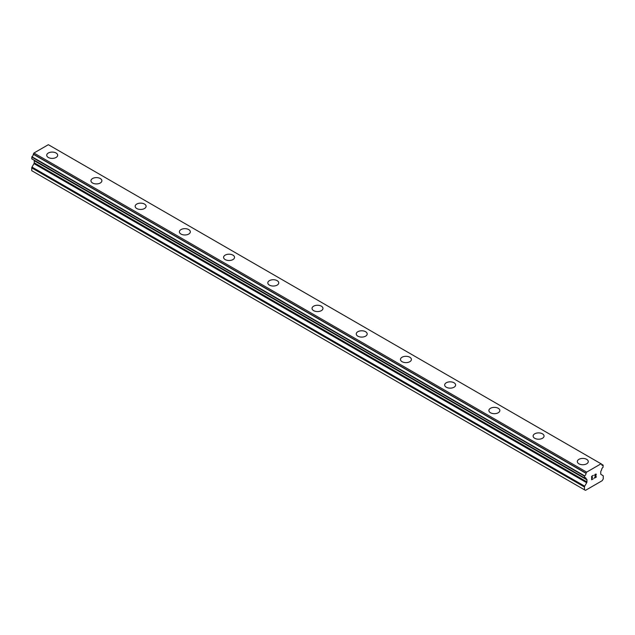 <?xml version="1.0" encoding="UTF-8"?>
<svg xmlns="http://www.w3.org/2000/svg" width="635" height="635" viewBox="0 0 635 635"><rect width="100%" height="100%" fill="white"/><g stroke="black" fill="none" stroke-linecap="round" stroke-linejoin="round"><path stroke-width="0.95" d="M46.728 155.242A5.469 3.159 180 0 1 50.109 152.321A5.469 3.159 180 0 1 56.07 153.003A5.469 3.159 180 0 1 57.674 155.242A5.469 3.159 180 0 1 54.293 158.155A5.469 3.159 180 0 1 48.331 157.472A5.469 3.159 180 0 1 46.728 155.242A5.469 3.159 180 0 1 50.109 152.329A5.469 3.159 180 0 1 56.07 153.011A5.469 3.159 180 0 1 57.674 155.242M100.282 178.538A5.469 3.159 180 0 1 101.886 180.769A5.469 3.159 180 0 1 98.512 183.682A5.469 3.159 180 0 1 92.551 182.999A5.469 3.159 180 0 1 90.948 180.769A5.469 3.159 180 0 1 94.329 177.856A5.469 3.159 180 0 1 100.282 178.538M90.948 180.769A5.469 3.159 180 0 1 94.321 177.848A5.469 3.159 180 0 1 100.282 178.53A5.469 3.159 180 0 1 101.886 180.769M135.16 206.296A5.469 3.159 180 0 1 138.541 203.375A5.469 3.159 180 0 1 144.502 204.057A5.469 3.159 180 0 1 146.106 206.296A5.469 3.159 180 0 1 142.724 209.217A5.469 3.159 180 0 1 136.763 208.526A5.469 3.159 180 0 1 135.16 206.296A5.469 3.159 180 0 1 138.541 203.383A5.469 3.159 180 0 1 144.502 204.065A5.469 3.159 180 0 1 146.106 206.296M179.38 231.823A5.469 3.159 180 0 1 182.753 228.902A5.469 3.159 180 0 1 188.722 229.592A5.469 3.159 180 0 1 190.325 231.823A5.469 3.159 180 0 1 186.944 234.744A5.469 3.159 180 0 1 180.983 234.053A5.469 3.159 180 0 1 179.38 231.823A5.469 3.159 180 0 1 182.761 228.91A5.469 3.159 180 0 1 188.722 229.592A5.469 3.159 180 0 1 190.325 231.823M223.591 257.358A5.469 3.159 180 0 1 226.973 254.437A5.469 3.159 180 0 1 232.934 255.127A5.469 3.159 180 0 1 234.537 257.358M232.934 255.119A5.469 3.159 180 0 1 234.537 257.35A5.469 3.159 180 0 1 231.164 260.271A5.469 3.159 180 0 1 225.195 259.588A5.469 3.159 180 0 1 223.591 257.35A5.469 3.159 180 0 1 226.973 254.429A5.469 3.159 180 0 1 232.934 255.119M277.154 280.654A5.469 3.159 180 0 1 278.757 282.885A5.469 3.159 180 0 1 275.376 285.798A5.469 3.159 180 0 1 269.415 285.115A5.469 3.159 180 0 1 267.811 282.877A5.469 3.159 180 0 1 271.193 279.964A5.469 3.159 180 0 1 277.154 280.654M267.811 282.877A5.469 3.159 180 0 1 271.193 279.964A5.469 3.159 180 0 1 277.154 280.646A5.469 3.159 180 0 1 278.757 282.877M312.031 308.404A5.469 3.159 180 0 1 315.404 305.491A5.469 3.159 180 0 1 321.366 306.173A5.469 3.159 180 0 1 322.969 308.412A5.469 3.159 180 0 1 319.595 311.325A5.469 3.159 180 0 1 313.634 310.642A5.469 3.159 180 0 1 312.031 308.404A5.469 3.159 180 0 1 315.412 305.498A5.469 3.159 180 0 1 321.366 306.181A5.469 3.159 180 0 1 322.969 308.404M356.243 333.939A5.469 3.159 180 0 1 359.624 331.018A5.469 3.159 180 0 1 365.585 331.7A5.469 3.159 180 0 1 367.189 333.939A5.469 3.159 180 0 1 363.807 336.852A5.469 3.159 180 0 1 357.846 336.169A5.469 3.159 180 0 1 356.243 333.939A5.469 3.159 180 0 1 359.624 331.026A5.469 3.159 180 0 1 365.585 331.708A5.469 3.159 180 0 1 367.189 333.939M400.463 359.466A5.469 3.159 180 0 1 403.836 356.545A5.469 3.159 180 0 1 409.805 357.227A5.469 3.159 180 0 1 411.409 359.466A5.469 3.159 180 0 1 408.027 362.379A5.469 3.159 180 0 1 402.066 361.696A5.469 3.159 180 0 1 400.463 359.466A5.469 3.159 180 0 1 403.844 356.552A5.469 3.159 180 0 1 409.805 357.235A5.469 3.159 180 0 1 411.409 359.466M444.675 384.993A5.469 3.159 180 0 1 448.056 382.072A5.469 3.159 180 0 1 454.017 382.762A5.469 3.159 180 0 1 455.62 384.993A5.469 3.159 180 0 1 452.247 387.914A5.469 3.159 180 0 1 446.278 387.223A5.469 3.159 180 0 1 444.675 384.993A5.469 3.159 180 0 1 448.056 382.079A5.469 3.159 180 0 1 454.017 382.762A5.469 3.159 180 0 1 455.62 384.993M488.894 410.52A5.469 3.159 180 0 1 492.276 407.599A5.469 3.159 180 0 1 498.237 408.289A5.469 3.159 180 0 1 499.84 410.528A5.469 3.159 180 0 1 496.459 413.441A5.469 3.159 180 0 1 490.498 412.758A5.469 3.159 180 0 1 488.894 410.52A5.469 3.159 180 0 1 492.276 407.606A5.469 3.159 180 0 1 498.237 408.289A5.469 3.159 180 0 1 499.84 410.52M533.114 436.047A5.469 3.159 180 0 1 536.488 433.133A5.469 3.159 180 0 1 542.449 433.816A5.469 3.159 180 0 1 544.052 436.054A5.469 3.159 180 0 1 540.679 438.968A5.469 3.159 180 0 1 534.718 438.285A5.469 3.159 180 0 1 533.114 436.047A5.469 3.159 180 0 1 536.496 433.133A5.469 3.159 180 0 1 542.449 433.824A5.469 3.159 180 0 1 544.052 436.047M577.326 461.574A5.469 3.159 180 0 1 580.707 458.661A5.469 3.159 180 0 1 586.669 459.343A5.469 3.159 180 0 1 588.272 461.581A5.469 3.159 180 0 1 584.891 464.495A5.469 3.159 180 0 1 578.929 463.812A5.469 3.159 180 0 1 577.326 461.574A5.469 3.159 180 0 1 580.707 458.661A5.469 3.159 180 0 1 586.669 459.351A5.469 3.159 180 0 1 588.272 461.574M591.82 477.798L592.653 477.314L591.82 478.028L591.82 479.401L593.352 478.75L591.622 479.75L591.622 476.306L593.352 475.305L591.82 476.425L591.82 477.798L591.82 476.417L593.344 475.313M591.82 479.401L591.82 478.028L592.653 477.322M591.622 479.742L593.344 478.75M594.543 475.488L595.122 474.289L596.13 474.035M596.273 474.631L596.13 475.043L596.273 474.631M596.13 475.043L595.709 475.933L596.13 475.043M595.709 475.933L594.789 477.695L595.709 475.933M594.789 477.695L596.408 476.758M594.368 478.155L596.408 476.98L594.368 478.163L596.074 474.726L595.678 474.194L594.749 475.377L594.876 474.805L595.94 474.194M586.7 482.727A1.175 0.675 -60 0 0 586.946 481.909L586.946 479.83A1.175 0.675 -60 0 0 586.724 479.282L586.049 478.806A1.929 1.111 -60 0 0 585.653 477.845A1.929 1.111 -60 0 0 584.629 477.972L584.621 475.845A1.929 1.111 -60 0 0 585.994 473.353L586.645 472.122L601.059 463.796L601.718 464.272A1.929 1.111 -60 0 0 602.115 465.288A1.929 1.111 -60 0 0 603.083 465.193L603.075 467.328A1.929 1.111 -60 0 0 601.655 469.797L600.988 471.051A1.175 0.675 -60 0 0 600.766 471.853L600.766 473.932A1.175 0.675 -60 0 0 601.004 474.464L603.004 475.623A1.175 0.675 -60 0 1 603.25 476.163L603.25 478.957L602.163 480.711L585.549 490.307L584.454 489.807L584.454 487.005A1.175 0.675 -60 0 1 584.7 486.196L586.7 482.727L33.996 163.624L31.996 167.092A1.175 0.675 120 0 0 31.75 167.91L31.75 170.704L584.454 489.807M34.044 160.195A1.175 0.675 -60 0 1 34.234 160.726L34.234 162.806A1.175 0.675 -60 0 1 33.996 163.624M33.361 159.79L586.081 478.909M31.75 158.766L584.454 477.877L31.75 158.766L31.917 156.742A1.929 1.111 -60 0 0 33.282 154.249L33.941 153.019L48.355 144.693L601.67 464.145L48.958 145.042M601.059 463.796L48.355 144.693M586.645 472.122L33.941 153.019M586.724 479.282L586.121 478.933M586.946 479.83L34.234 160.726M603.083 465.193L601.71 464.399L603.083 465.193M586.042 473.17L33.33 154.067M585.994 473.353L33.282 154.249M584.621 475.845L31.917 156.742M584.454 476.131L31.75 157.035M586.049 478.806L584.621 477.98M586.946 481.909L34.234 162.806M584.7 486.196L31.996 167.092M584.454 487.005L31.75 167.91M603.202 465.177L601.71 464.32M584.51 477.988L31.798 158.885M586.097 478.925L33.393 159.822"/></g></svg>
